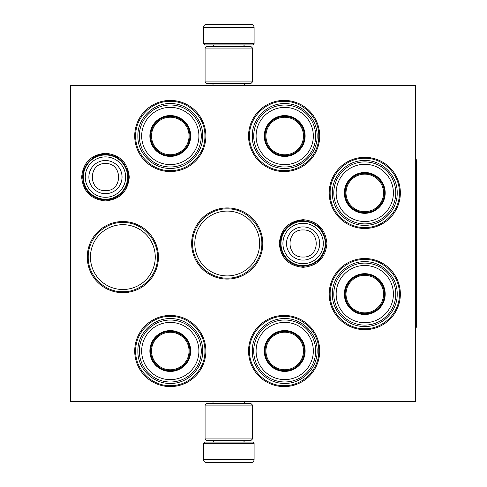 <?xml version="1.0" encoding="UTF-8"?>
<svg xmlns="http://www.w3.org/2000/svg" width="487" height="487" viewBox="0 0 487 487"><rect width="100%" height="100%" fill="white"/><g stroke="black" fill="none" stroke-linecap="round" stroke-linejoin="round"><path stroke-width="0.73" d="M129.274 177.091C127.868 191.555 119.93 199.493 105.466 200.906C91.002 199.493 83.064 191.555 81.652 177.091C83.064 162.628 91.002 154.689 105.466 153.277C119.93 154.689 127.868 162.628 129.274 177.091M326.923 243.5C325.511 257.964 317.573 265.902 303.109 267.314C288.645 265.902 280.707 257.964 279.301 243.5C280.707 229.036 288.645 221.098 303.109 219.686C317.573 221.098 325.511 229.036 326.923 243.5M329.2 294.099A35.575 35.575 0 0 1 364.775 258.524A35.575 35.575 0 0 1 400.351 294.099A35.575 35.575 0 0 1 364.775 329.675A35.575 35.575 0 0 1 329.2 294.099M329.2 192.901A35.575 35.575 0 0 1 364.775 157.325A35.575 35.575 0 0 1 400.351 192.901A35.575 35.575 0 0 1 364.775 228.476A35.575 35.575 0 0 1 329.2 192.901M248.559 135.983A35.575 35.575 0 0 1 284.134 100.407A35.575 35.575 0 0 1 319.709 135.983A35.575 35.575 0 0 1 284.134 171.558A35.575 35.575 0 0 1 248.559 135.983M248.559 351.017A35.575 35.575 0 0 1 284.134 315.442A35.575 35.575 0 0 1 319.709 351.017A35.575 35.575 0 0 1 284.134 386.593A35.575 35.575 0 0 1 248.559 351.017M134.716 135.983A35.575 35.575 0 0 1 170.292 100.407A35.575 35.575 0 0 1 205.867 135.983A35.575 35.575 0 0 1 170.292 171.558A35.575 35.575 0 0 1 134.716 135.983M134.716 351.017A35.575 35.575 0 0 1 170.292 315.442A35.575 35.575 0 0 1 205.867 351.017A35.575 35.575 0 0 1 170.292 386.593A35.575 35.575 0 0 1 134.716 351.017M87.283 257.099A35.575 35.575 0 0 1 122.858 221.524A35.575 35.575 0 0 1 158.433 257.099A35.575 35.575 0 0 1 122.858 292.675A35.575 35.575 0 0 1 87.283 257.099M191.641 243.5A35.575 35.575 0 0 1 227.216 207.925A35.575 35.575 0 0 1 262.791 243.5A35.575 35.575 0 0 1 227.216 279.075A35.575 35.575 0 0 1 191.641 243.5M415.374 401.617L70.676 401.617L70.676 85.383L415.374 85.383L415.374 401.617M155.268 257.099A32.416 32.416 0 0 0 122.858 224.684A32.416 32.416 0 0 0 90.442 257.099A32.416 32.416 0 0 0 122.858 289.509A32.416 32.416 0 0 0 155.268 257.099M259.626 243.5A32.416 32.416 0 0 0 227.216 211.084A32.416 32.416 0 0 0 194.8 243.5A32.416 32.416 0 0 0 227.216 275.916A32.416 32.416 0 0 0 259.626 243.5M88.232 257.099C87.757 238.593 104.352 221.999 122.858 222.468C141.358 221.999 157.958 238.593 157.484 257.099C157.958 275.599 141.358 292.2 122.858 291.725C104.352 292.2 87.757 275.599 88.232 257.099M135.666 351.017C135.191 332.518 151.786 315.917 170.292 316.392C188.798 315.917 205.392 332.518 204.917 351.017C205.392 369.523 188.798 386.124 170.292 385.649C151.786 386.124 135.191 369.523 135.666 351.017M261.842 243.5C262.316 262.006 245.716 278.601 227.216 278.126C208.71 278.601 192.109 262.006 192.584 243.5C192.109 224.994 208.71 208.399 227.216 208.874C245.716 208.399 262.316 224.994 261.842 243.5M249.508 135.983C249.034 117.477 265.634 100.876 284.134 101.351C302.64 100.876 319.241 117.477 318.766 135.983C319.241 154.482 302.64 171.083 284.134 170.608C265.634 171.083 249.034 154.482 249.508 135.983M135.666 135.983C135.191 117.477 151.786 100.876 170.292 101.351C188.798 100.876 205.392 117.477 204.917 135.983C205.392 154.482 188.798 171.083 170.292 170.608C151.786 171.083 135.191 154.482 135.666 135.983M330.149 192.901C329.675 174.401 346.269 157.8 364.775 158.275C383.281 157.8 399.876 174.401 399.401 192.901C399.876 211.407 383.281 228.007 364.775 227.532C346.269 228.007 329.675 211.407 330.149 192.901M318.766 351.017C319.241 369.523 302.64 386.124 284.134 385.649C265.634 386.124 249.034 369.523 249.508 351.017C249.034 332.518 265.634 315.917 284.134 316.392C302.64 315.917 319.241 332.518 318.766 351.017M330.149 294.099C329.675 275.593 346.269 258.993 364.775 259.468C383.281 258.993 399.876 275.593 399.401 294.099C399.876 312.599 383.281 329.2 364.775 328.725C346.269 329.2 329.675 312.599 330.149 294.099M303.109 221.366A22.134 22.134 0 0 1 325.249 243.5A22.134 22.134 0 0 1 303.109 265.634A22.134 22.134 0 0 1 280.975 243.5A22.134 22.134 0 0 1 303.109 221.366M303.109 223.308A20.192 20.192 0 0 1 323.307 243.5A20.192 20.192 0 0 1 303.109 263.692A20.192 20.192 0 0 1 282.917 243.5A20.192 20.192 0 0 1 303.109 223.308M105.466 154.957A22.134 22.134 0 0 1 127.6 177.091A22.134 22.134 0 0 1 105.466 199.226A22.134 22.134 0 0 1 83.326 177.091A22.134 22.134 0 0 1 105.466 154.957M105.466 156.893A20.192 20.192 0 0 1 125.658 177.091A20.192 20.192 0 0 1 105.466 197.284A20.192 20.192 0 0 1 85.268 177.091A20.192 20.192 0 0 1 105.466 156.893M254.092 43.641L203.499 43.641L204.759 44.907L252.826 44.907L254.092 43.641L254.092 27.509A3.159 3.159 -137.2 0 0 250.933 24.35L242.258 24.35M213.014 85.383L213.014 83.484M244.577 85.383L244.577 83.484M243.817 46.484L243.817 46.168L213.775 46.168L213.775 46.484M212.509 44.907A1.266 1.266 137.8 0 1 213.775 46.168M245.083 44.907A1.266 1.266 -137.8 0 0 243.817 46.168M203.499 43.641L203.499 27.509L254.092 27.509M215.333 24.35L206.658 24.35A3.159 3.159 137.2 0 0 203.499 27.509M241.089 24.35L239.866 24.35M217.726 24.35L216.502 24.35M206.658 24.35L250.933 24.35M203.499 443.359L254.092 443.359L252.826 442.093L204.759 442.093L203.499 443.359L203.499 459.491A3.159 3.159 42.8 0 0 206.658 462.65L215.333 462.65M244.577 401.617L244.577 403.516M213.014 401.617L213.014 403.516M213.775 440.516L213.775 440.832L243.817 440.832L243.817 440.516M245.083 442.093A1.266 1.266 -42.2 0 1 243.817 440.832M212.509 442.093A1.266 1.266 42.2 0 0 213.775 440.832M254.092 443.359L254.092 459.491L203.499 459.491M242.258 462.65L250.933 462.65A3.159 3.159 -42.8 0 0 254.092 459.491M216.502 462.65L217.726 462.65M239.866 462.65L241.089 462.65M250.933 462.65L206.658 462.65M252.516 48.067L205.076 48.067L206.658 46.484L250.933 46.484L252.516 48.067L252.516 81.907L205.076 81.907L206.658 83.484L250.933 83.484L252.516 81.907M252.516 438.933L250.933 440.516L206.658 440.516L205.076 438.933L252.516 438.933L252.516 405.093L205.076 405.093L206.658 403.516L250.933 403.516L252.516 405.093M205.076 405.093L205.076 438.933M170.292 156.059A20.083 20.083 0 0 1 150.209 135.983A20.083 20.083 0 0 1 170.292 115.9A20.083 20.083 0 0 1 190.374 135.983A20.083 20.083 0 0 1 170.292 156.059M170.292 156.4A20.417 20.417 0 0 0 190.709 135.983A20.417 20.417 0 0 0 170.292 115.559A20.417 20.417 0 0 0 149.874 135.983A20.417 20.417 0 0 0 170.292 156.4M170.292 107.365A28.617 28.617 0 0 0 141.674 135.983A28.617 28.617 0 0 0 170.292 164.6A28.617 28.617 0 0 0 198.909 135.983A28.617 28.617 0 0 0 170.292 107.365M170.292 166.974A30.991 30.991 0 0 0 201.283 135.983A30.991 30.991 0 0 0 170.292 104.991A30.991 30.991 0 0 0 139.3 135.983A30.991 30.991 0 0 0 170.292 166.974M137.876 135.983C137.431 118.658 152.973 103.122 170.292 103.567C187.611 103.122 203.152 118.658 202.708 135.983C203.152 153.302 187.611 168.837 170.292 168.392C152.973 168.837 137.431 153.302 137.876 135.983M151.524 135.983A18.768 18.768 0 0 1 170.292 117.215A18.768 18.768 0 0 1 189.059 135.983A18.768 18.768 0 0 1 170.292 154.744A18.768 18.768 0 0 1 151.524 135.983M150.684 135.983A19.608 19.608 0 0 1 170.292 116.375A19.608 19.608 0 0 1 189.9 135.983A19.608 19.608 0 0 1 170.292 155.584A19.608 19.608 0 0 1 150.684 135.983M170.292 371.1A20.083 20.083 0 0 1 150.209 351.017A20.083 20.083 0 0 1 170.292 330.941A20.083 20.083 0 0 1 190.374 351.017A20.083 20.083 0 0 1 170.292 371.1M170.292 371.441A20.417 20.417 0 0 0 190.709 351.017A20.417 20.417 0 0 0 170.292 330.6A20.417 20.417 0 0 0 149.874 351.017A20.417 20.417 0 0 0 170.292 371.441M170.292 322.4A28.617 28.617 0 0 0 141.674 351.017A28.617 28.617 0 0 0 170.292 379.635A28.617 28.617 0 0 0 198.909 351.017A28.617 28.617 0 0 0 170.292 322.4M170.292 382.009A30.991 30.991 0 0 0 201.283 351.017A30.991 30.991 0 0 0 170.292 320.026A30.991 30.991 0 0 0 139.3 351.017A30.991 30.991 0 0 0 170.292 382.009M137.876 351.017C137.431 333.698 152.973 318.163 170.292 318.608C187.611 318.163 203.152 333.698 202.708 351.017C203.152 368.342 187.611 383.878 170.292 383.433C152.973 383.878 137.431 368.342 137.876 351.017M151.524 351.017A18.768 18.768 0 0 1 170.292 332.256A18.768 18.768 0 0 1 189.059 351.017A18.768 18.768 0 0 1 170.292 369.785A18.768 18.768 0 0 1 151.524 351.017M150.684 351.017A19.608 19.608 0 0 1 170.292 331.416A19.608 19.608 0 0 1 189.9 351.017A19.608 19.608 0 0 1 170.292 370.625A19.608 19.608 0 0 1 150.684 351.017M284.706 156.096A20.083 20.083 0 0 1 264.624 136.019A20.083 20.083 0 0 1 284.706 115.936A20.083 20.083 0 0 1 304.789 136.019A20.083 20.083 0 0 1 284.706 156.096M284.706 156.437A20.417 20.417 0 0 0 305.124 136.019A20.417 20.417 0 0 0 284.706 115.596A20.417 20.417 0 0 0 264.283 136.019A20.417 20.417 0 0 0 284.706 156.437M284.706 107.402A28.617 28.617 0 0 0 256.089 136.019A28.617 28.617 0 0 0 284.706 164.636A28.617 28.617 0 0 0 313.324 136.019A28.617 28.617 0 0 0 284.706 107.402M284.706 167.004A30.991 30.991 0 0 0 315.698 136.019A30.991 30.991 0 0 0 284.706 105.028A30.991 30.991 0 0 0 253.715 136.019A30.991 30.991 0 0 0 284.706 167.004M252.29 136.019C251.846 118.694 267.387 103.159 284.706 103.603C302.025 103.159 317.561 118.694 317.122 136.019C317.561 153.338 302.025 168.873 284.706 168.429C267.387 168.873 251.846 153.338 252.29 136.019M265.939 136.019A18.768 18.768 0 0 1 284.706 117.251A18.768 18.768 0 0 1 303.474 136.019A18.768 18.768 0 0 1 284.706 154.781A18.768 18.768 0 0 1 265.939 136.019M265.098 136.019A19.608 19.608 0 0 1 284.706 116.411A19.608 19.608 0 0 1 304.314 136.019A19.608 19.608 0 0 1 284.706 155.621A19.608 19.608 0 0 1 265.098 136.019M284.706 371.064A20.083 20.083 0 0 1 264.624 350.981A20.083 20.083 0 0 1 284.706 330.904A20.083 20.083 0 0 1 304.789 350.981A20.083 20.083 0 0 1 284.706 371.064M284.706 371.404A20.417 20.417 0 0 0 305.124 350.981A20.417 20.417 0 0 0 284.706 330.563A20.417 20.417 0 0 0 264.283 350.981A20.417 20.417 0 0 0 284.706 371.404M284.706 322.364A28.617 28.617 0 0 0 256.089 350.981A28.617 28.617 0 0 0 284.706 379.598A28.617 28.617 0 0 0 313.324 350.981A28.617 28.617 0 0 0 284.706 322.364M284.706 381.972A30.991 30.991 0 0 0 315.698 350.981A30.991 30.991 0 0 0 284.706 319.996A30.991 30.991 0 0 0 253.715 350.981A30.991 30.991 0 0 0 284.706 381.972M252.29 350.981C251.846 333.662 267.387 318.127 284.706 318.571C302.025 318.127 317.561 333.662 317.122 350.981C317.561 368.306 302.025 383.841 284.706 383.397C267.387 383.841 251.846 368.306 252.29 350.981M265.939 350.981A18.768 18.768 0 0 1 284.706 332.219A18.768 18.768 0 0 1 303.474 350.981A18.768 18.768 0 0 1 284.706 369.749A18.768 18.768 0 0 1 265.939 350.981M265.098 350.981A19.608 19.608 0 0 1 284.706 331.379A19.608 19.608 0 0 1 304.314 350.981A19.608 19.608 0 0 1 284.706 370.589A19.608 19.608 0 0 1 265.098 350.981M364.775 212.983A20.083 20.083 0 0 1 344.693 192.901A20.083 20.083 0 0 1 364.775 172.824A20.083 20.083 0 0 1 384.858 192.901A20.083 20.083 0 0 1 364.775 212.983M364.775 213.324A20.417 20.417 0 0 0 385.193 192.901A20.417 20.417 0 0 0 364.775 172.483A20.417 20.417 0 0 0 344.358 192.901A20.417 20.417 0 0 0 364.775 213.324M364.775 164.283A28.617 28.617 0 0 0 336.158 192.901A28.617 28.617 0 0 0 364.775 221.518A28.617 28.617 0 0 0 393.393 192.901A28.617 28.617 0 0 0 364.775 164.283M364.775 223.892A30.991 30.991 0 0 0 395.767 192.901A30.991 30.991 0 0 0 364.775 161.909A30.991 30.991 0 0 0 333.784 192.901A30.991 30.991 0 0 0 364.775 223.892M332.359 192.901C331.915 175.582 347.456 160.046 364.775 160.491C382.094 160.046 397.636 175.582 397.191 192.901C397.636 210.226 382.094 225.761 364.775 225.317C347.456 225.761 331.915 210.226 332.359 192.901M346.007 192.901A18.768 18.768 0 0 1 364.775 174.139A18.768 18.768 0 0 1 383.543 192.901A18.768 18.768 0 0 1 364.775 211.668A18.768 18.768 0 0 1 346.007 192.901M345.167 192.901A19.608 19.608 0 0 1 364.775 173.299A19.608 19.608 0 0 1 384.383 192.901A19.608 19.608 0 0 1 364.775 212.509A19.608 19.608 0 0 1 345.167 192.901M364.775 314.176A20.083 20.083 0 0 1 344.693 294.099A20.083 20.083 0 0 1 364.775 274.017A20.083 20.083 0 0 1 384.858 294.099A20.083 20.083 0 0 1 364.775 314.176M364.775 314.517A20.417 20.417 0 0 0 385.193 294.099A20.417 20.417 0 0 0 364.775 273.676A20.417 20.417 0 0 0 344.358 294.099A20.417 20.417 0 0 0 364.775 314.517M364.775 265.482A28.617 28.617 0 0 0 336.158 294.099A28.617 28.617 0 0 0 364.775 322.717A28.617 28.617 0 0 0 393.393 294.099A28.617 28.617 0 0 0 364.775 265.482M364.775 325.091A30.991 30.991 0 0 0 395.767 294.099A30.991 30.991 0 0 0 364.775 263.108A30.991 30.991 0 0 0 333.784 294.099A30.991 30.991 0 0 0 364.775 325.091M332.359 294.099C331.915 276.774 347.456 261.239 364.775 261.683C382.094 261.239 397.636 276.774 397.191 294.099C397.636 311.418 382.094 326.954 364.775 326.509C347.456 326.954 331.915 311.418 332.359 294.099M346.007 294.099A18.768 18.768 0 0 1 364.775 275.332A18.768 18.768 0 0 1 383.543 294.099A18.768 18.768 0 0 1 364.775 312.861A18.768 18.768 0 0 1 346.007 294.099M345.167 294.099A19.608 19.608 0 0 1 364.775 274.491A19.608 19.608 0 0 1 384.383 294.099A19.608 19.608 0 0 1 364.775 313.701A19.608 19.608 0 0 1 345.167 294.099M415.374 159.699L416.324 159.699L416.324 327.301L415.374 327.301M303.109 260.088A16.588 16.588 -90 0 0 319.697 243.5A16.588 16.588 -90 0 0 303.109 226.912A16.588 16.588 90 0 0 286.526 243.5A16.588 16.588 90 0 0 303.109 260.088M303.109 257.033C320.562 257.879 320.562 229.121 303.109 229.967C285.656 229.121 285.656 257.879 303.109 257.033M105.466 193.68A16.588 16.588 -90 0 0 122.048 177.091A16.588 16.588 -90 0 0 105.466 160.503A16.588 16.588 90 0 0 88.877 177.091A16.588 16.588 90 0 0 105.466 193.68M105.466 190.624C122.919 191.47 122.919 162.713 105.466 163.559C88.007 162.713 88.013 191.47 105.466 190.624M205.076 48.067L205.076 81.907M303.109 266.316C291.536 265.555 284.11 259.608 280.841 248.48C277.298 234.85 289.035 220.197 303.109 220.684C317.134 222.09 324.744 229.815 325.925 243.859C324.409 257.526 316.8 265.013 303.109 266.316M105.466 199.907C96.353 199.56 89.578 195.409 85.134 187.446C80.355 175.99 82.76 166.317 92.347 158.421C96.292 155.694 100.663 154.312 105.466 154.276C117.038 155.036 124.459 160.984 127.728 172.112C131.277 185.742 119.54 200.394 105.466 199.907"/></g></svg>
